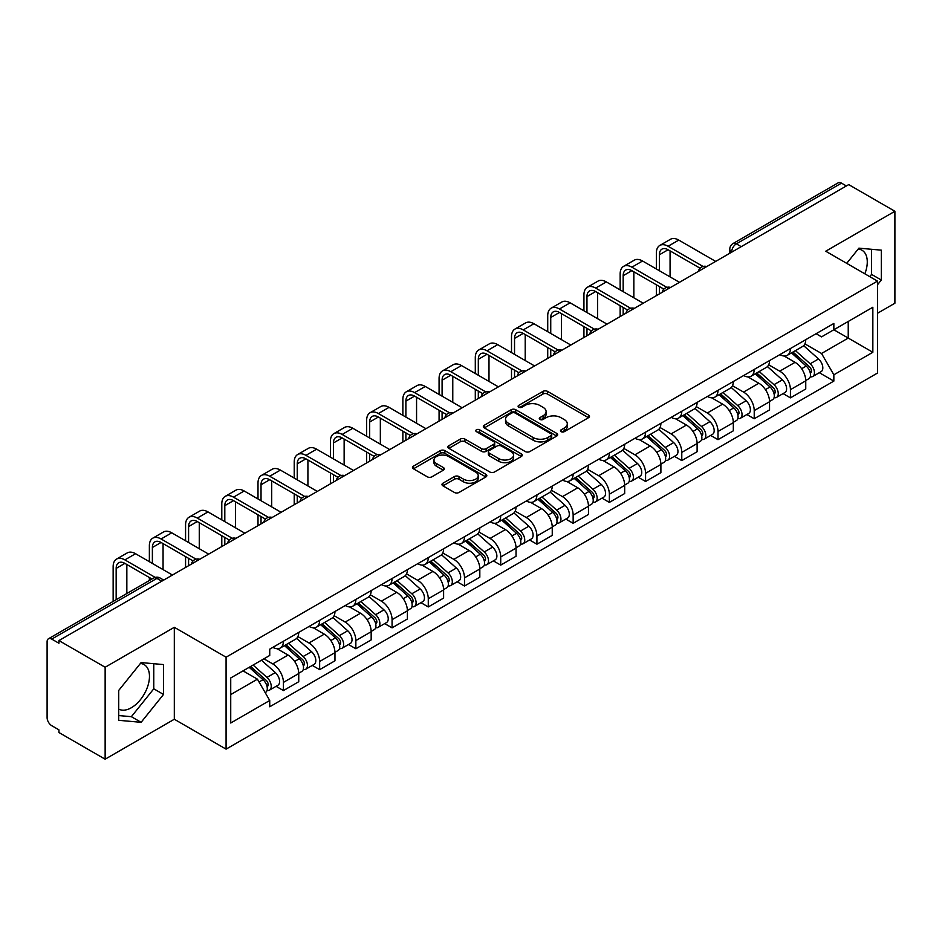 <?xml version="1.0" encoding="UTF-8"?>
<svg xmlns="http://www.w3.org/2000/svg" width="942" height="942" viewBox="0 0 942 942"><rect width="100%" height="100%" fill="white"/><g stroke="black" fill="none" stroke-linecap="round" stroke-linejoin="round"><path stroke-width="1.41" d="M561.138 431.66A2.261 1.307 0 0 0 564.329 431.66L588.538 417.683A3.226 1.86 0 0 0 589.48 416.364A3.226 1.86 0 0 0 588.538 415.057L547.526 391.377A3.226 1.86 0 0 0 542.969 391.377L518.759 405.354A2.261 1.307 0 0 0 518.1 406.273A2.261 1.307 0 0 0 518.759 407.191A2.261 1.307 0 0 0 521.95 407.191L525.083 405.378A10.315 5.958 0 0 1 539.66 405.378L543.075 407.356A10.315 5.958 0 0 1 546.101 411.572A10.315 5.958 0 0 1 543.075 415.775L539.943 417.589A2.261 1.307 0 0 0 539.283 418.507A2.261 1.307 0 0 0 539.943 419.425A2.261 1.307 0 0 0 543.134 419.425L546.266 417.624A10.315 5.958 0 0 1 560.855 417.624L564.27 419.59A10.315 5.958 0 0 1 567.296 423.806A10.315 5.958 0 0 1 564.27 428.009L561.138 429.823A2.261 1.307 0 0 0 560.478 430.741A2.261 1.307 0 0 0 561.138 431.66L561.138 429.823M858.186 249.065A25.611 14.789 -60 0 1 861.965 250.219A25.611 14.789 -60 0 1 864.85 273.804M140.393 663.474A25.611 14.789 -60 0 1 144.173 664.64A25.611 14.789 -60 0 1 148.094 685.152A25.611 14.789 -60 0 1 131.374 707.725A25.611 14.789 -60 0 1 118.716 709.079M442.928 483.199A3.226 1.86 0 0 0 441.986 484.518A3.226 1.86 0 0 0 442.928 485.837L454.444 492.478A3.226 1.86 0 0 0 459.001 492.478L485.884 476.946A3.226 1.86 0 0 0 486.826 475.639A3.226 1.86 0 0 0 485.884 474.321L444.871 450.641A3.226 1.86 0 0 0 440.314 450.641L413.42 466.16A3.226 1.86 0 0 0 412.478 467.479A3.226 1.86 0 0 0 413.42 468.798L427.327 476.817A3.226 1.86 0 0 0 431.883 476.817L443.388 470.176A3.226 1.86 0 0 0 444.33 468.857A3.226 1.86 0 0 0 443.388 467.55L436.499 463.57A8.619 4.981 0 0 1 433.968 460.049A8.619 4.981 0 0 1 439.29 455.445A8.619 4.981 0 0 1 448.686 456.529L475.686 472.119A8.619 4.981 0 0 1 478.218 475.639A8.619 4.981 0 0 1 472.896 480.232A8.619 4.981 0 0 1 463.499 479.16L459.001 476.558A3.226 1.86 0 0 0 454.444 476.558L442.928 483.199L442.928 485.837M226.08 657.198L174.317 627.301L105.139 667.242L58.934 640.572L848.707 184.608L894.9 211.279L825.722 251.22L877.485 281.105L226.08 657.198L226.08 749.137L877.485 373.056L877.485 281.105M525.306 451.559A3.226 1.86 0 0 0 529.863 451.559L556.757 436.04A3.226 1.86 0 0 0 557.699 434.721A3.226 1.86 0 0 0 556.757 433.402L515.733 409.723A3.226 1.86 0 0 0 511.176 409.723L484.294 425.254A3.226 1.86 0 0 0 483.34 426.561A3.226 1.86 0 0 0 484.294 427.88L525.306 451.559M477.335 432.154A2.261 1.307 0 0 1 479.619 432.472L479.619 429.788L521.315 453.867A3.226 1.86 0 0 1 522.257 455.174A3.226 1.86 0 0 1 521.315 456.493L494.432 472.013A3.226 1.86 0 0 1 489.875 472.013L448.851 448.333L448.851 445.707A3.226 1.86 0 0 0 447.909 447.026A3.226 1.86 0 0 0 448.851 448.333M448.851 445.707L460.367 439.066A3.226 1.86 0 0 1 464.924 439.066L481.55 448.663A3.226 1.86 0 0 0 486.107 448.663L493.749 444.259A3.226 1.86 0 0 0 494.691 442.94A3.226 1.86 0 0 0 493.749 441.633L476.428 431.624A2.261 1.307 0 0 1 475.769 430.706A2.261 1.307 0 0 1 477.158 429.505A2.261 1.307 0 0 1 479.619 429.788M105.139 667.242L105.139 759.193L58.934 732.523L58.934 729.838L51.739 725.681A6.57 3.792 -120 0 1 47.1 717.639L47.1 641.785A6.57 3.792 -120 0 1 48.454 638.77L153.617 578.058A6.57 3.792 60 0 1 156.902 578.388L51.739 639.1A6.57 3.792 -120 0 0 48.454 638.77M877.485 313.274L894.9 303.23L894.9 211.279M105.139 759.193L174.317 719.252L226.08 749.137M58.934 640.572L58.934 643.256L51.739 639.1M741.224 246.663L736.35 243.848A6.57 3.792 60 0 0 733.064 243.519L838.227 182.807A6.57 3.792 60 0 1 841.5 183.137L736.35 243.848A6.57 3.792 120 0 0 731.698 251.891L731.698 252.162M846.387 185.951L841.5 183.137M790.432 348.528A15.107 8.713 60 0 1 787.312 355.311L802.631 346.456A15.107 8.713 -120 0 0 805.751 339.685M768.684 364.79L779.752 371.172A15.107 8.713 60 0 1 790.432 389.67L805.751 380.827A15.107 8.713 -120 0 0 795.072 362.329L784.109 356.005M805.751 380.827L805.751 388.999L790.432 397.854L783.085 393.603M787.312 355.311A15.107 8.713 60 0 1 779.87 354.628M790.432 389.67L790.432 397.854M754.224 369.441A15.107 8.713 60 0 1 751.092 376.211L766.411 367.368A15.107 8.713 -120 0 0 769.543 360.586M746.876 414.515L754.224 418.754L769.543 409.911L769.543 401.739A15.107 8.713 -120 0 0 758.863 383.241L747.901 376.906M751.092 376.211A15.107 8.713 60 0 1 743.662 375.528M732.476 385.702L743.544 392.084A15.107 8.713 60 0 1 754.224 410.582L754.224 418.754M718.004 390.341A15.107 8.713 60 0 1 714.872 397.124L730.203 388.281A15.107 8.713 -120 0 0 733.323 381.498M710.657 435.428L718.004 439.667L733.323 430.824L733.323 422.64A15.107 8.713 -120 0 0 722.644 404.153L711.681 397.818M714.872 397.124A15.107 8.713 60 0 1 707.442 396.441M696.256 406.603L707.324 412.996A15.107 8.713 60 0 1 718.004 431.495L718.004 439.667M681.784 411.254A15.107 8.713 60 0 1 678.664 418.036L693.983 409.181A15.107 8.713 -120 0 0 697.115 402.411M674.448 456.328L681.784 460.579L697.115 451.724L697.115 443.552A15.107 8.713 -120 0 0 686.435 425.054L675.461 418.731M678.664 418.036A15.107 8.713 60 0 1 671.222 417.353M660.048 427.515L671.116 433.897A15.107 8.713 60 0 1 681.784 452.395L681.784 460.579M645.576 432.166A15.107 8.713 60 0 1 642.444 438.937L657.763 430.094A15.107 8.713 -120 0 0 660.895 423.311M638.229 477.241L645.576 481.48L660.895 472.637L660.895 464.465A15.107 8.713 -120 0 0 650.216 445.966L639.253 439.631M642.444 438.937A15.107 8.713 60 0 1 635.014 438.254M623.828 448.427L634.896 454.809A15.107 8.713 60 0 1 645.576 473.308L645.576 481.48M609.356 453.067A15.107 8.713 60 0 1 606.236 459.849L621.555 451.006A15.107 8.713 -120 0 0 624.676 444.224M602.009 498.153L609.356 502.392L624.676 493.549L624.676 485.365A15.107 8.713 -120 0 0 614.007 466.879L603.033 460.544M606.236 459.849A15.107 8.713 60 0 1 598.794 459.166M587.62 469.328L598.676 475.722A15.107 8.713 60 0 1 609.356 494.22L609.356 502.392M573.148 473.979A15.107 8.713 60 0 1 570.016 480.761L585.335 471.907A15.107 8.713 -120 0 0 588.467 465.136M565.801 519.054L573.148 523.305L588.467 514.45L588.467 506.278A15.107 8.713 -120 0 0 577.787 487.779L566.825 481.456M570.016 480.761A15.107 8.713 60 0 1 562.586 480.079M551.4 490.24L562.468 496.622A15.107 8.713 60 0 1 573.148 515.121L573.148 523.305M536.928 494.891A15.107 8.713 60 0 1 533.796 501.662L549.127 492.819A15.107 8.713 -120 0 0 552.247 486.037M529.581 539.966L536.928 544.205L552.247 535.362L552.247 527.19A15.107 8.713 -120 0 0 541.568 508.692L530.605 502.357M533.796 501.662A15.107 8.713 60 0 1 526.366 500.979M515.18 511.153L526.248 517.535A15.107 8.713 60 0 1 536.928 536.033L536.928 544.205M500.708 515.792A15.107 8.713 60 0 1 497.588 522.575L512.907 513.731A15.107 8.713 -120 0 0 516.039 506.949M493.373 560.879L500.72 565.118L516.039 556.275L516.039 548.091A15.107 8.713 -120 0 0 505.359 529.604L494.385 523.269M497.588 522.575A15.107 8.713 60 0 1 490.158 521.892M478.972 532.053L490.04 538.447A15.107 8.713 60 0 1 500.72 556.946L500.72 565.118M464.5 536.705A15.107 8.713 60 0 1 461.368 543.487L476.699 534.632A15.107 8.713 -120 0 0 479.819 527.861M457.153 581.779L464.5 586.03L479.819 577.175L479.819 569.003A15.107 8.713 -120 0 0 469.14 550.505L458.177 544.182M461.368 543.487A15.107 8.713 60 0 1 453.938 542.804M442.752 552.966L453.82 559.348A15.107 8.713 60 0 1 464.5 577.846L464.5 586.03M428.28 557.617A15.107 8.713 60 0 1 425.16 564.388L440.479 555.544A15.107 8.713 -120 0 0 443.611 548.762M420.944 602.692L428.28 606.931L443.611 598.088L443.611 589.916A15.107 8.713 -120 0 0 432.931 571.417L421.957 565.082M425.16 564.388A15.107 8.713 60 0 1 417.718 563.705M406.544 573.878L417.6 580.26A15.107 8.713 60 0 1 428.28 598.759L428.28 606.931M392.072 578.518A15.107 8.713 60 0 1 388.94 585.3L404.259 576.457A15.107 8.713 -120 0 0 407.391 569.674M384.725 623.604L392.072 627.843L407.391 619L407.391 610.816A15.107 8.713 -120 0 0 396.712 592.33L385.749 585.995M388.94 585.3A15.107 8.713 60 0 1 381.51 584.617M370.324 594.779L381.392 601.173A15.107 8.713 60 0 1 392.072 619.671L392.072 627.843M355.852 599.43A15.107 8.713 60 0 1 352.732 606.212L368.051 597.358A15.107 8.713 -120 0 0 371.172 590.587M348.505 644.505L355.852 648.755L371.172 639.901L371.172 631.729A15.107 8.713 -120 0 0 360.503 613.23L349.529 606.907M352.732 606.212A15.107 8.713 60 0 1 345.29 605.529M334.116 615.691L345.172 622.073A15.107 8.713 60 0 1 355.852 640.572L355.852 648.755M319.644 620.342A15.107 8.713 60 0 1 316.512 627.113L331.831 618.27A15.107 8.713 -120 0 0 334.963 611.488M312.297 665.417L319.644 669.656L334.963 660.813L334.963 652.641A15.107 8.713 -120 0 0 324.283 634.143L313.321 627.808M316.512 627.113A15.107 8.713 60 0 1 309.082 626.43M297.896 636.604L308.964 642.986A15.107 8.713 60 0 1 319.644 661.484L319.644 669.656M283.424 641.243A15.107 8.713 60 0 1 280.292 648.025L295.623 639.182A15.107 8.713 -120 0 0 298.744 632.4M276.077 686.329L283.424 690.568L298.744 681.725L298.744 673.542A15.107 8.713 -120 0 0 288.064 655.055L277.101 648.72M280.292 648.025A15.107 8.713 60 0 1 272.862 647.342M263.925 658.799L272.744 663.898A15.107 8.713 60 0 1 283.424 682.397L283.424 690.568M816.09 333.715L821.542 336.871L872.845 307.245L848.236 321.457L848.236 338.072L821.542 353.486L804.904 343.877M230.731 694.584L257.425 679.17L269.73 700.483L230.731 723.009L230.731 677.969L269.73 655.455L269.73 649.156L833.847 323.459L833.847 329.759L872.845 352.284L833.847 374.798L821.542 353.486M872.845 307.245L872.845 352.284M269.73 700.483L269.73 706.783L833.847 381.098L833.847 374.798M877.485 284.79L881.323 280.033L881.323 250.16L858.916 248.158L846.717 263.336M174.317 627.301L174.317 719.252M118.716 720.312L141.123 722.314L163.519 694.442L163.519 664.581L141.123 662.579L118.716 690.439L118.716 720.312M257.425 679.17L243.036 670.869M819.304 372.702L833.847 381.098M869.76 276.654L871.574 274.405L871.574 249.289M871.574 274.405L881.323 280.033M118.716 715.555L131.374 716.685L153.77 688.814L153.77 663.71M131.374 716.685L141.123 722.314M153.77 688.814L163.519 694.442M562.044 431.978L564.27 430.694A10.315 5.958 0 0 0 567.296 426.479L567.296 423.806M546.101 411.572L546.101 414.245A10.315 5.958 0 0 1 543.075 418.46L540.849 419.743M588.491 417.706L547.526 394.05A3.226 1.86 0 0 0 542.969 394.05L519.654 407.509M556.71 436.064L515.733 412.408A3.226 1.86 0 0 0 511.176 412.408L484.329 427.903L484.294 425.254M551.058 435.64A2.261 1.307 0 0 0 551.718 434.721A2.261 1.307 0 0 0 551.058 433.803L515.05 413.008A2.261 1.307 0 0 0 511.859 413.008L508.562 414.927A10.315 5.958 0 0 0 505.536 419.131A10.315 5.958 0 0 0 508.562 423.347L533.172 437.547A10.315 5.958 0 0 0 547.749 437.547L551.058 435.64L551.058 438.324A2.261 1.307 0 0 0 551.718 437.406L551.718 434.721M505.536 419.131L505.536 421.816A10.315 5.958 0 0 0 508.562 426.019L508.562 423.347M551.058 438.324L547.749 440.232A10.315 5.958 0 0 1 533.172 440.232L508.562 426.019M448.898 448.357L460.367 441.739L460.367 439.066M494.691 442.94L494.691 445.625A3.226 1.86 0 0 1 493.749 446.944L486.107 451.348A3.226 1.86 0 0 1 481.55 451.348L464.924 441.739A3.226 1.86 0 0 0 460.367 441.739M479.619 432.472L521.279 456.517M498.813 458.636A8.619 4.981 0 0 0 508.209 459.708A8.619 4.981 0 0 0 513.531 455.116A8.619 4.981 0 0 0 511.011 451.595L501.497 446.096A3.226 1.86 0 0 0 496.94 446.096L489.298 450.512A3.226 1.86 0 0 0 488.356 451.819A3.226 1.86 0 0 0 489.298 453.137L498.813 458.636L498.813 461.309A8.619 4.981 0 0 0 508.209 462.392A8.619 4.981 0 0 0 513.531 457.788L513.531 455.116M488.356 451.819L488.356 454.503A3.226 1.86 0 0 0 489.298 455.822L489.298 453.137M498.813 461.309L489.298 455.822M478.218 475.639L478.218 478.312A8.619 4.981 0 0 1 472.896 482.916A8.619 4.981 0 0 1 463.499 481.833L459.001 479.243A3.226 1.86 0 0 0 454.444 479.243L442.976 485.86M433.968 460.049L433.968 462.722A8.619 4.981 0 0 0 436.499 466.243L436.499 463.57M443.341 470.199L436.499 466.243M485.837 476.982L444.871 453.326A3.226 1.86 0 0 0 440.314 453.326L413.467 468.822M791.48 352.897L806.234 366.061A8.207 4.734 60 0 1 808.813 378.755L805.751 380.521M791.869 353.238L798.816 357.253M792.976 352.037L809.39 366.685A3.945 2.273 60 0 1 810.626 372.785A3.945 2.273 60 0 1 810.273 372.926M795.425 350.612L810.179 363.789A8.207 4.734 60 0 1 812.758 376.47A8.207 4.734 60 0 1 810.285 376.741M803.656 345.679L818.539 358.961A8.207 4.734 60 0 1 821.118 371.654L812.758 376.47M659.388 270.719L659.388 254.776A12.317 7.112 60 0 1 661.932 249.135A12.317 7.112 60 0 1 668.09 249.748L700.071 268.211M715.684 261.405L678.77 240.092A16.579 9.573 -120 0 0 670.48 239.28L659.8 245.438A16.579 9.573 -120 0 0 656.374 253.033L656.374 268.976M703.073 266.456L668.09 246.262A16.579 9.573 -120 0 0 659.8 245.438M656.374 284.79L656.374 295.647M659.388 293.904L659.388 286.533M670.068 276.889L670.068 250.89M755.272 373.809L770.026 386.974A8.207 4.734 60 0 1 772.605 399.667L769.543 401.433M755.661 374.151L762.608 378.166M756.756 372.95L773.17 387.598A3.945 2.273 60 0 1 774.418 393.685A3.945 2.273 60 0 1 774.053 393.827M759.217 371.525L773.971 384.689A8.207 4.734 60 0 1 776.549 397.383A8.207 4.734 60 0 1 774.065 397.654M767.436 366.579L782.331 379.873A8.207 4.734 60 0 1 784.898 392.555L776.549 397.383M719.052 394.71L733.806 407.874A8.207 4.734 60 0 1 736.385 420.568L733.323 422.334M719.441 395.063L726.388 399.067M720.536 393.85L736.962 408.51A3.945 2.273 60 0 1 738.198 414.598A3.945 2.273 60 0 1 737.833 414.739M722.997 392.437L737.751 405.602A8.207 4.734 60 0 1 740.33 418.295A8.207 4.734 60 0 1 737.857 418.554M731.227 387.492L746.111 400.774A8.207 4.734 60 0 1 748.69 413.467L740.33 418.295M623.168 291.631L623.168 275.676A12.317 7.112 60 0 1 625.723 270.048A12.317 7.112 60 0 1 631.882 270.66L663.863 289.123M679.465 282.317L642.562 261.005A16.579 9.573 -120 0 0 634.272 260.18L623.592 266.351A16.579 9.573 -120 0 0 620.154 273.934L620.154 289.889M666.854 287.369L631.882 267.175A16.579 9.573 -120 0 0 623.592 266.351M620.154 305.703L620.154 316.559M623.168 314.816L623.168 307.445M633.848 297.802L633.848 271.791M586.96 312.544L586.96 296.589A12.317 7.112 60 0 1 589.504 290.948A12.317 7.112 60 0 1 595.662 291.561L627.643 310.024M643.256 303.23L606.342 281.917A16.579 9.573 -120 0 0 598.052 281.093L587.372 287.263A16.579 9.573 -120 0 0 583.934 294.846L583.934 310.801M630.645 308.269L595.662 288.075A16.579 9.573 -120 0 0 587.372 287.263M583.934 326.615L583.934 337.472M586.96 335.729L586.96 328.358M597.64 318.702L597.64 292.703M682.832 415.622L697.598 428.787A8.207 4.734 60 0 1 700.165 441.48L697.104 443.246M683.233 415.964L690.168 419.979M684.328 414.763L700.742 429.411A3.945 2.273 60 0 1 701.978 435.51A3.945 2.273 60 0 1 701.625 435.651M686.789 413.338L701.543 426.514A8.207 4.734 60 0 1 704.121 439.196A8.207 4.734 60 0 1 701.637 439.467M695.008 408.404L709.903 421.686A8.207 4.734 60 0 1 712.47 434.38L704.121 439.196M646.624 436.535L661.378 449.699A8.207 4.734 60 0 1 663.957 462.392L660.895 464.159M647.013 436.876L653.96 440.891M648.108 435.675L664.534 450.323A3.945 2.273 60 0 1 665.77 456.411A3.945 2.273 60 0 1 665.405 456.552M650.569 434.25L665.323 447.415A8.207 4.734 60 0 1 667.902 460.108A8.207 4.734 60 0 1 665.417 460.379M658.799 429.305L673.683 442.599A8.207 4.734 60 0 1 676.262 455.28L667.902 460.108M610.404 457.435L625.158 470.6A8.207 4.734 60 0 1 627.737 483.293L624.676 485.059M610.793 457.788L617.74 461.792M611.9 456.576L628.314 471.236A3.945 2.273 60 0 1 629.55 477.323A3.945 2.273 60 0 1 629.197 477.464M614.349 455.163L629.115 468.327A8.207 4.734 60 0 1 631.682 481.021A8.207 4.734 60 0 1 629.209 481.28M622.58 450.217L637.463 463.499A8.207 4.734 60 0 1 640.042 476.193L631.682 481.021M550.74 333.444L550.74 317.501A12.317 7.112 60 0 1 553.295 311.861A12.317 7.112 60 0 1 559.454 312.473L591.435 330.936M607.037 324.13L570.122 302.818A16.579 9.573 -120 0 0 561.832 302.005L551.152 308.164A16.579 9.573 -120 0 0 547.726 315.758L547.726 331.702M594.426 329.182L559.454 308.988A16.579 9.573 -120 0 0 551.152 308.164M547.726 347.516L547.726 358.372M550.74 356.629L550.74 349.258M561.42 339.615L561.42 313.615M514.532 354.357L514.532 338.402A12.317 7.112 60 0 1 517.076 332.773A12.317 7.112 60 0 1 523.234 333.386L555.215 351.849M570.828 345.043L533.914 323.73A16.579 9.573 -120 0 0 525.624 322.906L514.944 329.076A16.579 9.573 -120 0 0 511.506 336.659L511.506 352.614M558.217 350.094L523.234 329.9A16.579 9.573 -120 0 0 514.944 329.076M511.506 368.428L511.506 379.285M514.532 377.542L514.532 370.171M525.212 360.527L525.212 334.516M478.312 375.269L478.312 359.314A12.317 7.112 60 0 1 480.867 353.674A12.317 7.112 60 0 1 487.014 354.286L518.995 372.749M534.609 365.955L497.694 344.642A16.579 9.573 -120 0 0 489.404 343.818L478.724 349.988A16.579 9.573 -120 0 0 475.298 357.571L475.298 373.527M521.998 370.995L487.014 350.801A16.579 9.573 -120 0 0 478.724 349.988M475.298 389.34L475.298 400.197M478.312 398.454L478.312 391.083M488.992 381.428L488.992 355.428M574.196 478.348L588.95 491.512A8.207 4.734 60 0 1 591.529 504.205L588.467 505.972M574.585 478.689L581.532 482.704M575.68 477.488L592.106 492.136A3.945 2.273 60 0 1 593.342 498.236A3.945 2.273 60 0 1 592.977 498.377M578.141 476.063L592.895 489.239A8.207 4.734 60 0 1 595.474 501.921A8.207 4.734 60 0 1 592.989 502.192M586.371 471.13L601.255 484.412A8.207 4.734 60 0 1 603.834 497.105L595.474 501.921M442.092 396.17L442.092 380.227A12.317 7.112 60 0 1 444.648 374.586A12.317 7.112 60 0 1 450.806 375.199L482.787 393.662M498.389 386.856L461.486 365.543A16.579 9.573 -120 0 0 453.196 364.731L442.516 370.889A16.579 9.573 -120 0 0 439.078 378.484L439.078 394.427M485.778 391.907L450.806 371.713A16.579 9.573 -120 0 0 442.516 370.889M439.078 410.241L439.078 421.098M442.092 419.355L442.092 411.984M452.772 402.34L452.772 376.341M537.976 499.26L552.73 512.424A8.207 4.734 60 0 1 555.309 525.118L552.247 526.884M538.365 499.601L545.312 503.617M539.46 498.4L555.886 513.049A3.945 2.273 60 0 1 557.122 519.136A3.945 2.273 60 0 1 556.769 519.278M541.921 496.976L556.675 510.14A8.207 4.734 60 0 1 559.254 522.834A8.207 4.734 60 0 1 556.781 523.104M550.152 492.03L565.035 505.324A8.207 4.734 60 0 1 567.614 518.006L559.254 522.834M405.884 417.082L405.884 401.127A12.317 7.112 60 0 1 408.428 395.499A12.317 7.112 60 0 1 414.586 396.111L446.567 414.574M462.181 407.768L425.266 386.455A16.579 9.573 -120 0 0 416.976 385.631L406.296 391.801A16.579 9.573 -120 0 0 402.87 399.384L402.87 415.34M449.57 412.82L414.586 392.626A16.579 9.573 -120 0 0 406.296 391.801M402.87 431.153L402.87 442.01M405.884 440.267L405.884 432.896M416.564 423.252L416.564 397.241M501.756 520.161L516.522 533.325A8.207 4.734 60 0 1 519.101 546.019L516.028 547.785M502.157 520.514L509.104 524.517M503.252 519.301L519.666 533.961A3.945 2.273 60 0 1 520.902 540.049A3.945 2.273 60 0 1 520.549 540.19M505.713 517.888L520.467 531.053A8.207 4.734 60 0 1 523.045 543.746A8.207 4.734 60 0 1 520.561 544.005M513.932 512.943L528.827 526.225A8.207 4.734 60 0 1 531.394 538.918L523.045 543.746M369.664 437.995L369.664 422.04A12.317 7.112 60 0 1 372.22 416.399A12.317 7.112 60 0 1 378.378 417.012L410.359 435.475M425.961 428.681L389.058 407.368A16.579 9.573 -120 0 0 380.768 406.544L370.088 412.714A16.579 9.573 -120 0 0 366.65 420.297L366.65 436.252M413.35 433.72L378.378 413.526A16.579 9.573 -120 0 0 370.088 412.714M366.65 452.066L366.65 462.922M369.664 461.18L369.664 453.808M380.344 444.153L380.344 418.154M465.548 541.073L480.302 554.237A8.207 4.734 60 0 1 482.881 566.931L479.819 568.697M465.937 541.414L472.884 545.43M467.032 540.213L483.458 554.862A3.945 2.273 60 0 1 484.694 560.961A3.945 2.273 60 0 1 484.329 561.102M469.493 538.789L484.247 551.965A8.207 4.734 60 0 1 486.826 564.647A8.207 4.734 60 0 1 484.353 564.917M477.724 533.855L492.607 547.137A8.207 4.734 60 0 1 495.186 559.831L486.826 564.647M333.456 458.895L333.456 442.952A12.317 7.112 60 0 1 336 437.312A12.317 7.112 60 0 1 342.158 437.924L374.139 456.387M389.752 449.581L352.838 428.269A16.579 9.573 -120 0 0 344.548 427.456L333.868 433.614A16.579 9.573 -120 0 0 330.43 441.209L330.43 457.153M377.141 454.633L342.158 434.439A16.579 9.573 -120 0 0 333.868 433.614M330.43 472.966L330.43 483.823M333.456 482.08L333.456 474.709M344.136 465.065L344.136 439.066M429.328 561.985L444.094 575.15A8.207 4.734 60 0 1 446.661 587.843L443.6 589.61M429.729 562.327L436.664 566.342M430.824 561.126L447.238 575.774A3.945 2.273 60 0 1 448.474 581.862A3.945 2.273 60 0 1 448.121 582.003M433.273 559.701L448.039 572.866A8.207 4.734 60 0 1 450.617 585.559A8.207 4.734 60 0 1 448.133 585.83M441.504 554.756L456.387 568.05A8.207 4.734 60 0 1 458.966 580.731L450.617 585.559M297.236 479.808L297.236 463.853A12.317 7.112 60 0 1 299.791 458.224A12.317 7.112 60 0 1 305.938 458.836L337.931 477.3M353.533 470.494L316.618 449.181A16.579 9.573 -120 0 0 308.328 448.357L297.648 454.527A16.579 9.573 -120 0 0 294.222 462.11L294.222 478.065M340.922 475.545L305.938 455.351A16.579 9.573 -120 0 0 297.648 454.527M294.222 493.879L294.222 504.735M297.236 502.993L297.236 495.622M307.916 485.978L307.916 459.967M393.12 582.886L407.874 596.05A8.207 4.734 60 0 1 410.453 608.744L407.391 610.51M393.509 583.239L400.456 587.243M394.604 582.026L411.03 596.686A3.945 2.273 60 0 1 412.266 602.774A3.945 2.273 60 0 1 411.901 602.915M397.065 580.613L411.819 593.778A8.207 4.734 60 0 1 414.398 606.471A8.207 4.734 60 0 1 411.913 606.73M405.296 575.668L420.179 588.95A8.207 4.734 60 0 1 422.758 601.644L414.398 606.471M261.028 500.72L261.028 484.765A12.317 7.112 60 0 1 263.572 479.125A12.317 7.112 60 0 1 269.73 479.737L301.711 498.2M317.324 491.406L280.41 470.093A16.579 9.573 -120 0 0 272.12 469.269L261.44 475.439A16.579 9.573 -120 0 0 258.002 483.022L258.002 498.977M304.713 496.446L269.73 476.252A16.579 9.573 -120 0 0 261.44 475.439M258.002 514.791L258.002 525.648M261.028 523.905L261.028 516.534M271.696 506.878L271.696 480.879M356.9 603.798L371.654 616.963A8.207 4.734 60 0 1 374.233 629.656L371.172 631.423M357.289 604.14L364.236 608.155M358.396 602.939L374.81 617.587A3.945 2.273 60 0 1 376.046 623.686A3.945 2.273 60 0 1 375.693 623.828M360.845 601.514L375.611 614.69A8.207 4.734 60 0 1 378.178 627.372A8.207 4.734 60 0 1 375.705 627.643M369.076 596.58L383.959 609.863A8.207 4.734 60 0 1 386.538 622.556L378.178 627.372M224.808 521.621L224.808 505.677A12.317 7.112 60 0 1 227.363 500.037A12.317 7.112 60 0 1 233.51 500.649L265.491 519.113M281.105 512.307L244.19 490.994A16.579 9.573 -120 0 0 235.9 490.181L225.22 496.34A16.579 9.573 -120 0 0 221.794 503.935L221.794 519.878M268.494 517.358L233.51 497.164A16.579 9.573 -120 0 0 225.22 496.34M221.794 535.692L221.794 546.548M224.808 544.806L224.808 537.435M235.488 527.791L235.488 501.792M320.692 624.711L335.446 637.875A8.207 4.734 60 0 1 338.025 650.569L334.963 652.335M321.081 625.052L328.028 629.068M322.176 623.851L338.602 638.499A3.945 2.273 60 0 1 339.838 644.587A3.945 2.273 60 0 1 339.473 644.728M324.637 622.427L339.391 635.591A8.207 4.734 60 0 1 341.97 648.284A8.207 4.734 60 0 1 339.485 648.555M332.867 617.481L347.751 630.775A8.207 4.734 60 0 1 350.33 643.457L341.97 648.284M188.588 542.533L188.588 526.578A12.317 7.112 60 0 1 191.144 520.95A12.317 7.112 60 0 1 197.302 521.562L229.283 540.025M244.885 533.219L207.982 511.906A16.579 9.573 -120 0 0 199.692 511.082L189.012 517.252A16.579 9.573 -120 0 0 185.574 524.835L185.574 540.79M232.274 538.271L197.302 518.076A16.579 9.573 -120 0 0 189.012 517.252M185.574 556.604L185.574 567.461M188.588 565.718L188.588 558.347M199.268 548.703L199.268 522.692M284.472 645.611L299.226 658.776A8.207 4.734 60 0 1 301.805 671.469L298.744 673.236M284.861 645.965L291.808 649.968M285.956 644.752L302.382 659.412A3.945 2.273 60 0 1 303.618 665.499A3.945 2.273 60 0 1 303.265 665.641M288.417 643.339L303.171 656.503A8.207 4.734 60 0 1 305.75 669.197A8.207 4.734 60 0 1 303.277 669.456M296.648 638.393L311.531 651.676A8.207 4.734 60 0 1 314.11 664.369L305.75 669.197M152.38 563.446L152.38 547.49A12.317 7.112 60 0 1 154.924 541.85A12.317 7.112 60 0 1 161.082 542.462L193.063 560.926M208.677 554.132L171.762 532.819A16.579 9.573 -120 0 0 163.472 531.995L152.792 538.165A16.579 9.573 -120 0 0 149.366 545.748L149.366 561.703M196.066 559.171L161.082 538.977A16.579 9.573 -120 0 0 152.792 538.165M149.366 577.517L149.366 580.519M163.06 569.604L163.06 543.605M249.159 667.325L263.018 679.688A8.207 4.734 60 0 1 265.597 692.382L265.185 692.617M249.3 667.242L255.6 670.881M250.643 666.465L266.162 680.312A3.945 2.273 60 0 1 267.398 686.412A3.945 2.273 60 0 1 267.045 686.553M253.104 665.052L266.963 677.416A8.207 4.734 60 0 1 269.542 690.097A8.207 4.734 60 0 1 267.057 690.368M261.464 660.224L275.323 672.588A8.207 4.734 60 0 1 277.89 685.281L269.542 690.097M116.16 599.689L116.16 568.403A12.317 7.112 60 0 1 118.716 562.763A12.317 7.112 60 0 1 124.874 563.375L151.968 579.012M172.457 575.032L135.554 553.719A16.579 9.573 -120 0 0 127.252 552.907L116.584 559.065A16.579 9.573 -120 0 0 113.146 566.66L113.146 601.432M155.206 577.399L124.874 559.889A16.579 9.573 -120 0 0 116.584 559.065M126.84 593.519L126.84 564.517M731.934 252.02L731.698 251.891A6.57 3.792 0 0 1 729.779 249.206L729.779 253.268M319.644 661.484L334.963 652.641M355.852 640.572L371.172 631.729M392.072 619.671L407.391 610.816M428.28 598.759L443.611 589.916M464.5 577.846L479.819 569.003M500.72 556.946L516.039 548.091M536.928 536.033L552.247 527.19M573.148 515.121L588.467 506.278M609.356 494.22L624.676 485.365M645.576 473.308L660.895 464.465M681.784 452.395L697.115 443.552M718.004 431.495L733.323 422.64M754.224 410.582L769.543 401.739M283.424 682.397L298.744 673.542M272.744 663.898L288.064 655.055M308.964 642.986L324.283 634.143M345.172 622.073L360.503 613.23M381.392 601.173L396.712 592.33M417.6 580.26L432.931 571.417M453.82 559.348L469.14 550.505M490.04 538.447L505.359 529.604M526.248 517.535L541.568 508.692M562.468 496.622L577.787 487.779M598.676 475.722L614.007 466.879M634.896 454.809L650.216 445.966M671.116 433.897L686.435 425.054M707.324 412.996L722.644 404.153M743.544 392.084L758.863 383.241M779.752 371.172L795.072 362.329M706.217 266.869A6.57 3.792 120 0 0 703.321 268.541M670.009 287.781A6.57 3.792 120 0 0 667.113 289.453M633.789 308.682A6.57 3.792 120 0 0 630.893 310.365M597.581 329.594A6.57 3.792 120 0 0 594.673 331.266M561.361 350.506A6.57 3.792 120 0 0 558.465 352.178M525.141 371.407A6.57 3.792 120 0 0 522.245 373.091M488.933 392.319A6.57 3.792 120 0 0 486.037 393.992M452.713 413.232A6.57 3.792 120 0 0 449.817 414.904M416.505 434.132A6.57 3.792 120 0 0 413.609 435.816M380.285 455.045A6.57 3.792 120 0 0 377.389 456.717M344.077 475.957A6.57 3.792 120 0 0 341.169 477.629M307.857 496.858A6.57 3.792 120 0 0 304.961 498.542M271.637 517.77A6.57 3.792 120 0 0 268.741 519.442M235.429 538.683A6.57 3.792 120 0 0 232.533 540.355M199.209 559.583A6.57 3.792 120 0 0 196.313 561.267M161.777 581.202L156.902 578.388A6.57 3.792 120 0 1 160.187 578.058A6.57 6.57 0 0 0 153.617 578.058M564.27 430.694L564.27 428.009M539.943 419.425L539.943 417.589M543.075 418.46L543.075 415.775M518.759 407.191L518.759 405.354M542.969 394.05L542.969 391.377M547.526 394.05L547.526 391.377M588.538 417.683L588.538 415.057M511.176 412.408L511.176 409.723M515.733 412.408L515.733 409.723M556.757 436.04L556.757 433.402M533.172 440.232L533.172 437.547M547.749 440.232L547.749 437.547M464.924 441.739L464.924 439.066M481.55 451.348L481.55 448.663M486.107 451.348L486.107 448.663M493.749 446.944L493.749 444.259M521.315 456.493L521.315 453.867M454.444 479.243L454.444 476.558M459.001 479.243L459.001 476.558M463.499 481.833L463.499 479.16M443.388 470.176L443.388 467.55M413.42 468.798L413.42 466.16M440.314 453.326L440.314 450.641M444.871 453.326L444.871 450.641M485.884 476.946L485.884 474.321M806.234 366.061L801.642 368.722M811.439 370.971L809.967 371.831M818.539 358.961L810.179 363.789M668.09 246.262L678.77 240.092M659.388 254.776L668.09 249.748M770.026 386.974L765.422 389.623M775.231 391.884L773.747 392.743M782.331 379.873L773.971 384.689M733.806 407.874L729.202 410.535M739.011 412.796L737.539 413.644M746.111 400.774L737.751 405.602M631.882 267.175L642.562 261.005M623.168 275.676L631.882 270.66M595.662 288.075L606.342 281.917M586.96 296.589L595.662 291.561M697.598 428.787L692.994 431.448M702.803 433.697L701.319 434.556M709.903 421.686L701.543 426.514M661.378 449.699L656.774 452.348M666.583 454.609L665.099 455.469M673.683 442.599L665.323 447.415M625.158 470.6L620.566 473.261M630.375 475.522L628.891 476.369M637.463 463.499L629.115 468.327M559.454 308.988L570.122 302.818M550.74 317.501L559.454 312.473M523.234 329.9L533.914 323.73M514.532 338.402L523.234 333.386M487.014 350.801L497.694 344.642M478.312 359.314L487.014 354.286M588.95 491.512L584.346 494.173M594.155 496.422L592.671 497.282M601.255 484.412L592.895 489.239M450.806 371.713L461.486 365.543M442.092 380.227L450.806 375.199M552.73 512.424L548.138 515.074M557.935 517.335L556.463 518.194M565.035 505.324L556.675 510.14M414.586 392.626L425.266 386.455M405.884 401.127L414.586 396.111M516.522 533.325L511.918 535.986M521.727 538.247L520.243 539.095M528.827 526.225L520.467 531.053M378.378 413.526L389.058 407.368M369.664 422.04L378.378 417.012M480.302 554.237L475.698 556.899M485.507 559.148L484.035 560.007M492.607 547.137L484.247 551.965M342.158 434.439L352.838 428.269M333.456 442.952L342.158 437.924M444.094 575.15L439.49 577.799M449.299 580.06L447.815 580.92M456.387 568.05L448.039 572.866M305.938 455.351L316.618 449.181M297.236 463.853L305.938 458.836M407.874 596.05L403.27 598.712M413.079 600.972L411.595 601.82M420.179 588.95L411.819 593.778M269.73 476.252L280.41 470.093M261.028 484.765L269.73 479.737M371.654 616.963L367.062 619.624M376.859 621.873L375.387 622.733M383.959 609.863L375.611 614.69M233.51 497.164L244.19 490.994M224.808 505.677L233.51 500.649M335.446 637.875L330.842 640.525M340.651 642.785L339.167 643.645M347.751 630.775L339.391 635.591M197.302 518.076L207.982 511.906M188.588 526.578L197.302 521.562M299.226 658.776L294.634 661.437M304.431 663.698L302.959 664.546M311.531 651.676L303.171 656.503M161.082 538.977L171.762 532.819M152.38 547.49L161.082 542.462M263.018 679.688L259.05 681.984M268.223 684.598L266.739 685.458M275.323 672.588L266.963 677.416M124.874 559.889L135.554 553.719M116.16 568.403L124.874 563.375M706.783 266.551A6.57 6.57 0 0 0 698.352 271.414M670.563 287.451A6.57 6.57 0 0 0 662.144 292.314M634.355 308.364A6.57 6.57 0 0 0 625.924 313.227M598.135 329.276A6.57 6.57 0 0 0 589.704 334.139M561.915 350.177A6.57 6.57 0 0 0 553.496 355.04M525.707 371.089A6.57 6.57 0 0 0 517.276 375.952M489.487 392.002A6.57 6.57 0 0 0 481.068 396.865M453.279 412.902A6.57 6.57 0 0 0 444.848 417.765M417.059 433.815A6.57 6.57 0 0 0 408.64 438.678M380.839 454.727A6.57 6.57 0 0 0 372.42 459.59M344.631 475.628A6.57 6.57 0 0 0 336.2 480.491M308.411 496.54A6.57 6.57 0 0 0 299.992 501.403M272.203 517.452A6.57 6.57 0 0 0 263.772 522.315M235.983 538.353A6.57 6.57 0 0 0 227.564 543.216M199.775 559.265A6.57 6.57 0 0 0 191.344 564.128M163.708 580.084L160.187 578.058M733.064 243.519A6.57 6.57 0 0 0 729.779 249.206"/></g></svg>
